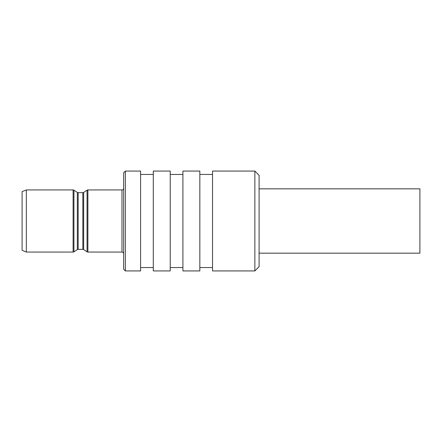 <?xml version="1.0" encoding="UTF-8"?>
<svg xmlns="http://www.w3.org/2000/svg" width="442" height="442" viewBox="0 0 442 442"><rect width="100%" height="100%" fill="white"/><g stroke="black" fill="none" stroke-linecap="round" stroke-linejoin="round"><path stroke-width="0.66" d="M26.332 189.938L22.1 191.646L22.1 250.354L26.332 252.062L73.107 252.062L73.107 189.938L26.332 189.938L26.332 252.062M87.892 189.938L87.892 252.062L121.975 252.062L121.975 189.938L87.892 189.938A1.525 1.525 0 0 0 87.063 190.187L83.671 192.397A1.525 1.525 0 0 1 82.842 192.646L78.162 192.646A1.525 1.525 0 0 1 77.328 192.397L73.941 190.187A1.525 1.525 0 0 0 73.107 189.938M78.162 192.646L78.162 249.354A1.525 1.525 0 0 0 77.328 249.603L73.941 251.813A1.525 1.525 0 0 1 73.107 252.062M78.162 249.354L82.842 249.354L82.842 192.646M83.671 192.397L83.671 249.603A1.525 1.525 0 0 0 82.842 249.354M83.671 249.603L87.063 251.813L87.063 190.187M87.892 252.062A1.525 1.525 0 0 1 87.063 251.813M121.975 252.062A1.691 1.691 0 0 1 123.666 253.758M121.975 189.938A1.691 1.691 0 0 0 123.666 188.242M125.357 270.935L123.666 269.244L123.666 172.756L125.357 171.065L125.357 270.935L140.595 270.935L140.595 171.065L125.357 171.065M140.595 267.554L153.291 267.554M140.595 174.446L153.291 174.446M153.291 171.065L153.291 270.935L170.22 270.935L170.22 171.065L153.291 171.065M170.22 267.554L182.911 267.554M170.22 174.446L182.911 174.446M182.911 171.065L182.911 270.935L199.839 270.935L199.839 171.065L182.911 171.065M199.839 267.554L212.536 267.554M199.839 174.446L212.536 174.446M212.536 171.065L212.536 270.935L254.857 270.935L254.857 171.065L212.536 171.065M254.857 171.065L259.089 175.297L259.089 266.703L254.857 270.935M259.089 188.839L419.9 188.839L419.9 253.161L259.089 253.161M73.941 190.187L73.941 251.813M77.328 249.603L77.328 192.397"/></g></svg>
